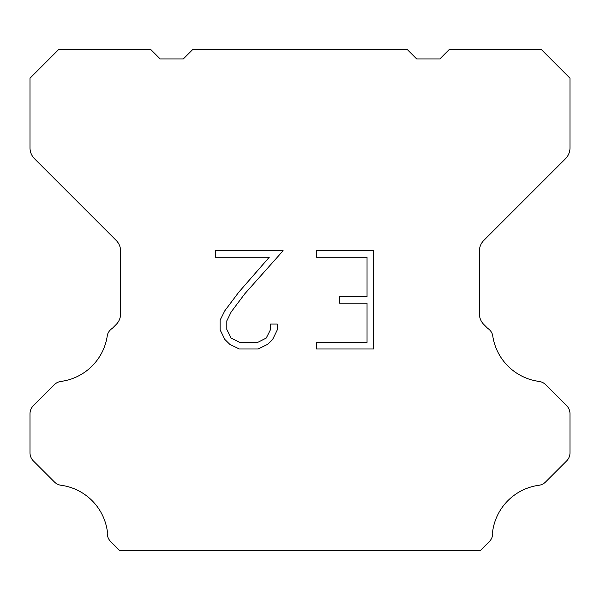<?xml version="1.0" encoding="UTF-8"?>
<svg xmlns="http://www.w3.org/2000/svg" width="600" height="600" viewBox="0 0 600 600"><rect width="100%" height="100%" fill="white"/><g stroke="black" fill="none" stroke-linecap="round" stroke-linejoin="round"><path stroke-width="0.9" d="M367.043 342.435L367.043 303.127L339.525 303.127L339.525 296.572L367.043 296.572L367.043 257.265L316.56 257.265L316.56 250.71L373.59 250.71L373.59 348.99L316.56 348.99L316.56 342.435L367.043 342.435M277.245 324.067L277.245 329.962L272.572 339.555L267.705 344.325L258.112 348.99L239.235 348.99L229.702 344.25L224.843 339.457L220.103 329.858L220.103 320.138L224.843 310.733L238.725 292.245L269.243 257.265L215.558 257.265L215.558 250.71L283.125 250.71L244.868 293.692L231.24 311.858L226.822 320.82L226.822 329.452L231.112 338.093L239.812 342.435L257.603 342.435L266.235 338.077L270.585 329.452L270.585 324.067L277.245 324.067M407.033 49.282L416.678 58.927L439.822 58.927L449.467 49.282L541.072 49.282L570 78.218L570 147.833A15.428 15.428 0 0 1 565.477 158.738L483.877 240.345A15.428 15.428 0 0 0 479.355 251.257L479.355 313.635A15.428 15.428 0 0 0 483.877 324.54L487.665 328.335A11.572 11.572 0 0 1 492.615 334.995A54 54 0 0 0 539.04 381.42A11.572 11.572 0 0 1 545.7 384.705L566.61 405.623A11.572 11.572 0 0 1 570 413.805L570 452.768A11.572 11.572 0 0 1 566.61 460.95L545.572 481.987A11.572 11.572 0 0 1 538.935 485.272A54 54 0 0 0 492.623 531.585A11.572 11.572 0 0 1 489.338 541.537L480.158 550.717L119.843 550.717L110.663 541.537A11.572 11.572 0 0 1 107.377 531.585A54 54 0 0 0 61.065 485.272A11.572 11.572 0 0 1 54.427 481.987L33.39 460.95A11.572 11.572 0 0 1 30 452.768L30 413.805A11.572 11.572 0 0 1 33.39 405.623L54.3 384.705A11.572 11.572 0 0 1 60.96 381.42A54 54 0 0 0 107.385 334.995A11.572 11.572 0 0 1 112.335 328.335L116.123 324.54A15.428 15.428 0 0 0 120.645 313.635L120.645 251.257A15.428 15.428 0 0 0 116.123 240.345L34.523 158.738A15.428 15.428 0 0 1 30 147.833L30 78.218L58.927 49.282L150.532 49.282L160.178 58.927L183.322 58.927L192.968 49.282L407.033 49.282"/></g></svg>
